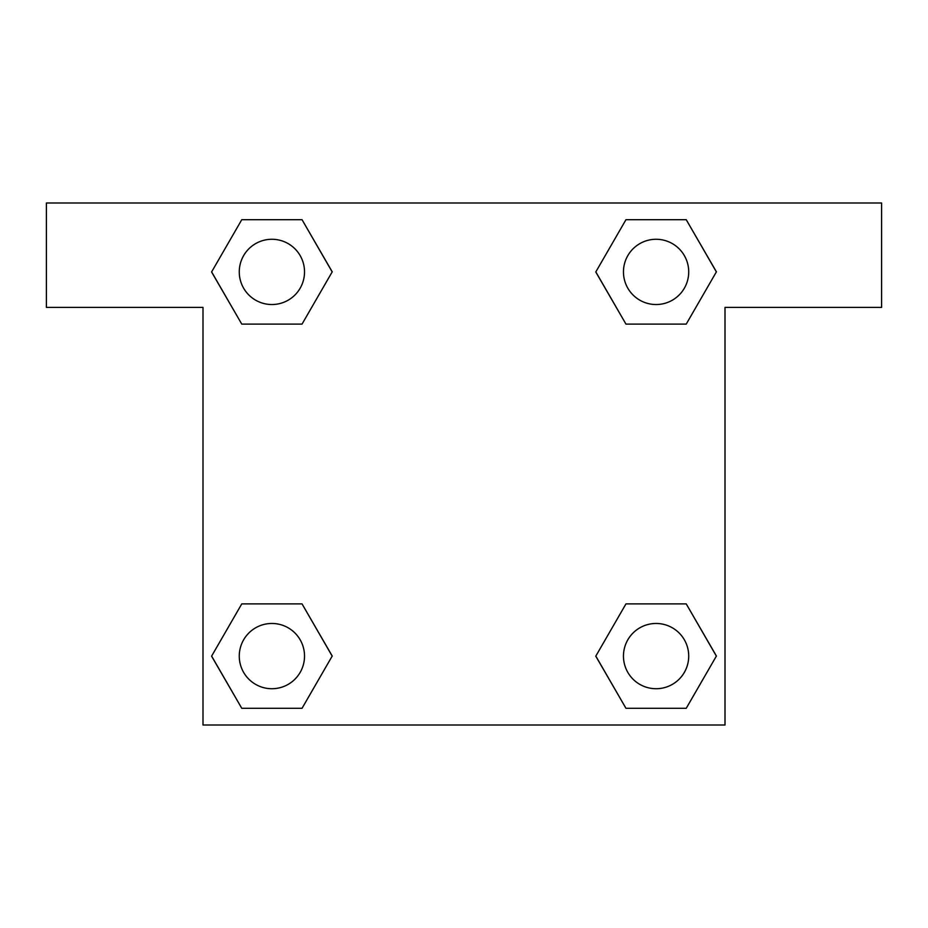 <?xml version="1.0" encoding="UTF-8"?>
<svg xmlns="http://www.w3.org/2000/svg" width="928" height="928" viewBox="0 0 928 928"><rect width="100%" height="100%" fill="white"/><g stroke="black" fill="none" stroke-linecap="round" stroke-linejoin="round"><path stroke-width="1.39" d="M644.844 324.104L686.233 324.104L625.959 324.104L595.822 271.904L625.959 219.704L686.233 219.704L716.37 271.904L686.233 324.104L625.959 324.104L644.844 324.104L625.959 324.104L595.753 271.939M241.767 324.104L302.041 324.104L241.767 324.104L211.63 271.904L241.767 219.704L302.041 219.704L332.178 271.904L302.041 324.104L241.767 324.104L211.561 271.939M283.156 603.896L241.767 603.896L302.041 603.896L332.178 656.096L302.041 708.296L241.767 708.296L211.63 656.096L241.767 603.896L302.041 603.896L283.156 603.896L302.041 603.896L332.247 656.061M686.233 603.896L625.959 603.896L686.233 603.896L716.37 656.096L686.233 708.296L625.959 708.296L595.822 656.096L625.959 603.896L686.233 603.896L716.439 656.061M881.6 203L46.4 203L46.4 307.4L203 307.4L203 725L725 725L725 307.4L881.6 307.4L881.6 203M302.041 219.704L241.767 219.704L302.041 219.704L332.247 271.869M241.767 708.296L302.041 708.296L241.767 708.296L211.561 656.131M625.959 708.296L686.233 708.296L625.959 708.296L595.753 656.131M686.233 219.704L625.959 219.704L686.233 219.704L716.439 271.869M688.715 656.096A32.619 32.619 0 0 0 639.786 627.838A32.619 32.619 0 0 0 639.786 684.354A32.619 32.619 0 0 0 688.715 656.096M304.523 656.096A32.619 32.619 0 0 0 255.594 627.838A32.619 32.619 0 0 0 255.594 684.354A32.619 32.619 0 0 0 304.523 656.096M688.715 271.904A32.619 32.619 0 0 0 639.786 243.646A32.619 32.619 0 0 0 639.786 300.162A32.619 32.619 0 0 0 688.715 271.904M304.523 271.904A32.619 32.619 0 0 0 255.594 243.646A32.619 32.619 0 0 0 255.594 300.162A32.619 32.619 0 0 0 304.523 271.904M625.959 603.896L644.844 603.896M302.041 324.104L283.156 324.104"/></g></svg>
